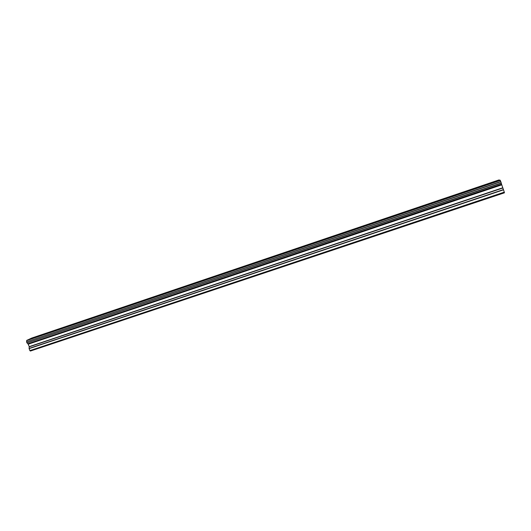 <?xml version="1.0" encoding="UTF-8"?>
<svg xmlns="http://www.w3.org/2000/svg" width="531" height="531" viewBox="0 0 531 531"><rect width="100%" height="100%" fill="white"/><g stroke="black" fill="none" stroke-linecap="round" stroke-linejoin="round"><path stroke-width="0.8" d="M480.197 186.872L483.296 185.551L479.593 186.64L476.499 187.961L480.197 186.872M42.155 335.028L46.549 333.229L42.155 335.028M71.393 325.145L75.687 323.379L71.393 325.145M101.275 315.036L105.47 313.303L101.275 315.036M131.841 304.701L135.923 303.009L131.841 304.701M163.097 294.128L167.079 292.468L163.097 294.128M195.076 283.308L198.952 281.689L195.076 283.308M227.806 272.244L231.576 270.657L227.806 272.244M261.305 260.913L264.976 259.367L261.305 260.913M295.601 249.311L299.172 247.804L295.601 249.311M330.733 237.43L334.205 235.956L330.733 237.43M366.729 225.25L370.1 223.823L367.14 224.693L363.775 226.12L366.729 225.25M403.613 212.778L406.892 211.384L403.706 212.32L400.434 213.714L403.613 212.778M441.42 199.988L444.613 198.634L441.175 199.643L437.995 200.997L441.42 199.988M501.271 182.969L26.962 342.9L501.317 183.149L500.235 180.255L498.894 179.963M26.962 342.9L26.57 341.851L500.859 181.715M30.42 351.044L504.437 192.819L30.42 351.044M30.373 351.004L29.889 350.613L504.304 192.209L503.441 189.594L29.086 348.422L29.245 346.63L27.931 343.769L501.569 184.277L501.317 183.149M501.569 184.277L503.441 189.594M504.304 192.209L504.437 192.819M504.291 192.142L29.889 350.613M29.842 350.566L29.119 348.628L503.527 189.826M501.543 184.177L27.931 343.769M27.871 343.696L27.088 343.019M500.779 181.529L26.57 341.851M26.577 341.665L26.696 340.557L500.308 180.421M500.235 180.255L26.696 340.557M26.723 340.384L31.814 338.028L498.901 179.956L31.82 338.028M28.322 344.174L501.715 184.861M502.678 187.801L29.245 346.63M29.271 346.836L502.764 188.027M28.209 344.008L501.649 184.642"/></g></svg>

